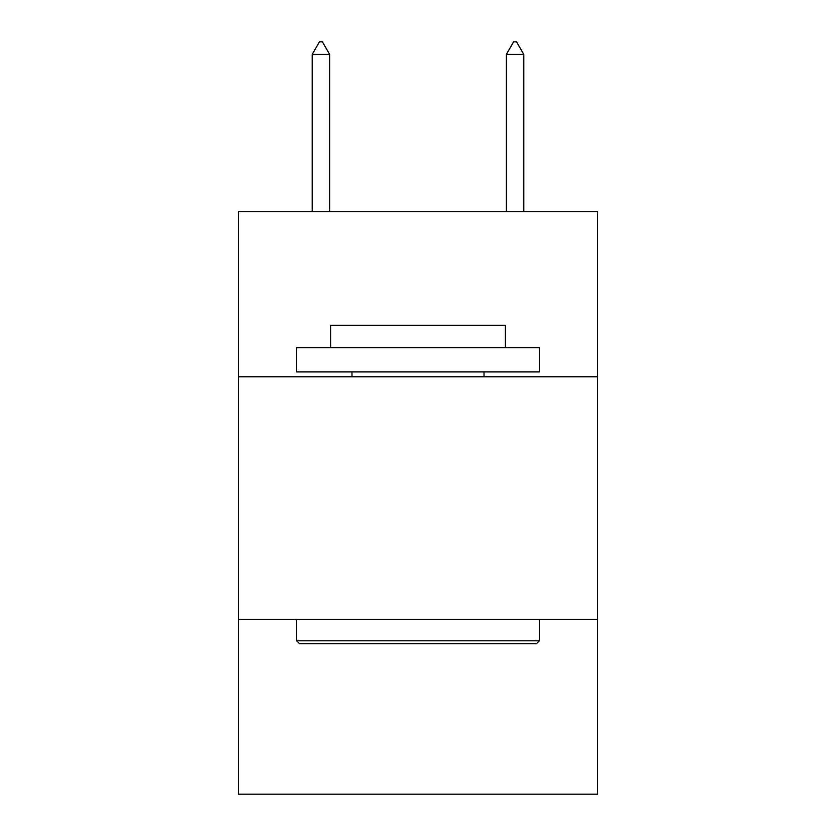 <?xml version="1.0" encoding="UTF-8"?>
<svg xmlns="http://www.w3.org/2000/svg" width="836" height="836" viewBox="0 0 836 836"><rect width="100%" height="100%" fill="white"/><g stroke="black" fill="none" stroke-linecap="round" stroke-linejoin="round"><path stroke-width="1.25" d="M597.604 376.743L597.604 211.696L238.396 211.696L238.396 376.743L597.604 376.743L597.604 794.2L238.396 794.2L238.396 376.743M597.604 619.445L238.396 619.445M299.56 643.72L296.644 640.804L539.356 640.804L536.44 643.72L299.56 643.72M539.356 347.619L539.356 371.884L296.644 371.884L296.644 347.619L539.356 347.619M330.628 347.619L330.628 325.288L505.372 325.288L505.372 347.619M539.356 619.445L539.356 640.804M296.644 619.445L296.644 640.804M484.013 371.884L484.013 376.743M351.987 371.884L351.987 376.743M329.656 54.424L322.372 41.8L319.456 41.8L312.183 54.424L329.656 54.424L329.656 211.696M312.183 54.424L312.183 211.696M513.628 41.8L516.543 41.8L523.817 54.424L506.344 54.424L513.628 41.8M523.817 211.696L523.817 54.424M506.344 211.696L506.344 54.424"/></g></svg>
